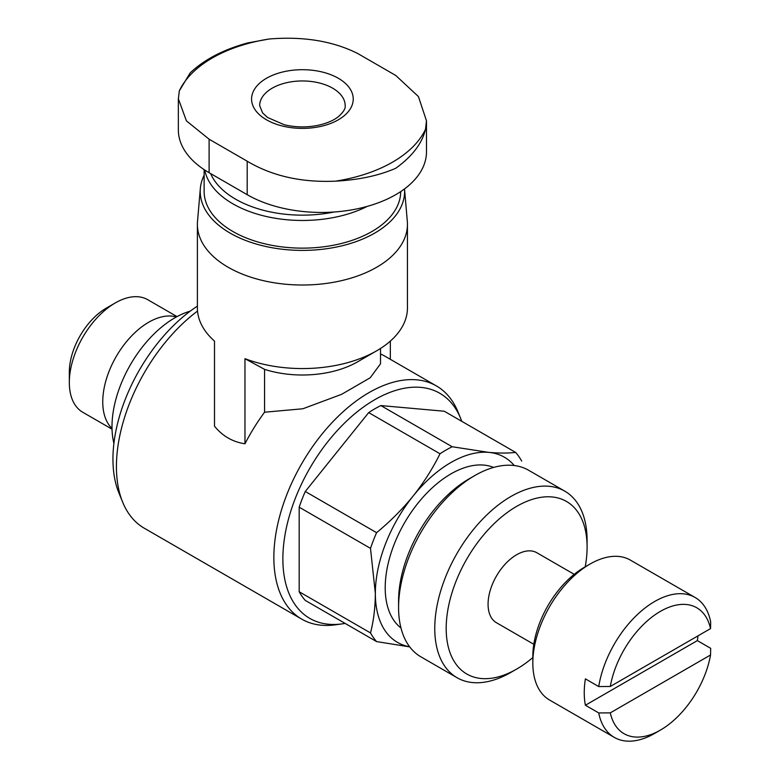 <?xml version="1.0" encoding="UTF-8"?>
<svg xmlns="http://www.w3.org/2000/svg" width="780" height="780" viewBox="0 0 780 780"><rect width="100%" height="100%" fill="white"/><g stroke="black" fill="none" stroke-linecap="round" stroke-linejoin="round"><path stroke-width="1.17" d="M610.282 686.478A72.715 41.983 -60 0 1 660.416 611.364A72.715 41.983 -60 0 1 710.541 628.602L610.282 686.478L598.728 686.556A80.788 46.644 -60 0 1 638.255 613.762A80.788 46.644 -60 0 1 695.097 597.47A80.788 46.644 -60 0 1 710.678 621.923L710.541 628.602M395.723 75.445L418.421 96.544L426.465 120.783L425.529 129.236A127.51 73.612 180 0 1 335.595 181.155C301.519 182.676 272.044 176.026 247.192 161.207L209.108 139.21L186.42 120.871L178.376 98.797L179.303 90.919A127.51 73.612 180 0 1 269.236 39C303.322 36.212 332.787 41.028 357.64 53.459L395.723 75.445M338.354 78.292A50.827 29.348 180 0 1 315.569 127.384A50.827 29.348 180 0 1 253.315 91.445A50.827 29.348 180 0 1 338.354 78.292M335.595 181.155C358.936 179.878 378.982 175.588 395.723 168.285C412.191 156.439 422.126 143.422 425.529 129.236M269.236 39L247.65 42.939C223.451 49.54 204.282 59.534 190.144 72.93L179.303 90.919M178.347 98.797L178.347 129.821A105.027 60.635 0 0 0 209.108 172.702L247.192 194.688A105.027 60.635 0 0 0 361.647 207.831A105.027 60.635 0 0 0 426.485 151.807L426.485 120.783M409.724 646.883L376.594 641.589A118.794 68.582 -60 0 1 370.5 632.921C373.62 620.938 375.238 607.786 375.346 593.443L370.5 548.369A118.794 68.582 -60 0 1 376.594 532.672C390.098 521.557 402.285 509.34 413.147 496.022C423.784 482.596 432.734 468.507 440.008 453.775A118.794 68.582 -60 0 1 452.185 446.745L488.748 452.38C499.385 453.277 508.336 453.287 515.609 452.41A118.794 68.582 -60 0 1 521.693 461.077M515.609 452.41L444.288 411.235L380.864 405.571A118.794 68.582 120 0 0 368.686 412.601L305.273 491.498A118.794 68.582 120 0 0 299.179 507.195L299.179 591.747A118.794 68.582 120 0 0 305.273 600.415L376.594 641.589M299.179 591.747L370.5 632.921M299.179 507.195L370.5 548.369M305.273 491.498L376.594 532.672M368.686 412.601L440.008 453.775M380.864 405.571L452.185 446.745M409.627 646.756A106.909 61.727 -60 0 1 375.346 593.443A106.909 61.727 -60 0 1 413.147 496.022A106.909 61.727 -60 0 1 488.748 452.38A106.909 61.727 -60 0 1 514.254 465.533M204.126 175.227A102.199 59.007 180 0 0 200.343 188.477A102.199 59.007 180 0 0 302.035 250.399A102.199 59.007 180 0 0 404.527 188.916L407.316 221.374A105.027 60.635 180 0 1 407.443 224.377L407.443 307.924A105.027 60.635 180 0 1 376.681 350.805L357.64 361.803A78.097 45.084 180 0 1 264.566 369.359L264.566 412.21L302.923 408.759L341.62 394.319L370.207 377.773L380.562 363.763M264.566 369.359L244.969 358.693L244.969 443.791A134.647 77.737 -60 0 1 264.566 412.21M376.681 350.805A105.027 60.635 180 0 1 244.969 358.693M244.969 443.791C232.732 441.958 222.573 436.098 214.5 426.202L214.5 341.094A105.027 60.635 180 0 1 197.389 307.924L197.389 224.377A105.027 60.635 180 0 1 197.516 221.374L200.343 188.477M345.101 623.405A129.987 75.046 -60 0 1 341.981 623.902L335.088 624.848A134.647 77.737 -60 0 1 301.743 619.135L144.32 528.245A134.647 77.737 -60 0 1 122.694 502.223A134.647 77.737 -60 0 1 197.525 311.054M301.743 619.135A134.647 77.737 -60 0 1 301.743 463.651A134.647 77.737 -60 0 1 436.39 385.915A134.647 77.737 -60 0 1 458.006 411.947L460.639 418.382A129.987 75.046 -60 0 1 461.77 421.327M380.513 353.974A134.647 77.737 -60 0 1 384.979 356.226L436.39 385.915M334.045 212.014A94.487 54.551 180 0 1 210.649 173.589M367.204 206.398A98.29 56.745 180 0 1 266.877 216.625A98.29 56.745 180 0 1 204.73 170.011M400.706 191.597A98.29 56.745 180 0 1 302.231 248.137A98.29 56.745 180 0 1 204.126 191.393L204.126 169.611M407.443 224.377A105.027 60.635 180 0 1 302.416 285.012A105.027 60.635 180 0 1 197.389 224.377M390.331 341.094L390.331 359.327M341.981 623.902A129.987 75.046 -60 0 1 309.787 468.302A129.987 75.046 -60 0 1 460.639 418.382M122.694 502.223L118.901 492.931A127.92 73.856 -60 0 1 197.389 306.13M113.909 443.342A88.871 51.304 -60 0 1 190.232 311.152M112.008 428.425A64.984 37.518 -60 0 1 116.21 356.538A64.984 37.518 -60 0 1 176.368 316.963M112.028 429.166L82.787 412.279A64.984 37.518 -60 0 1 69.322 382.531A64.984 37.518 -60 0 1 115.274 302.942A64.984 37.518 -60 0 1 147.771 299.725L177.011 316.612M69.322 382.531L69.322 372.138A52.26 30.176 -60 0 1 106.275 308.139L115.274 302.942M400.959 627.958A92.966 53.674 -60 0 1 404.459 522.961A92.966 53.674 -60 0 1 493.642 467.435M710.541 654.986A72.715 41.983 -60 0 1 660.416 730.1A72.715 41.983 -60 0 1 610.282 712.871L710.541 654.986L710.678 648.317L697.34 640.614A80.788 46.644 120 0 0 697.983 635.846M610.282 712.871L598.728 712.94L585.4 705.247L697.34 640.614M660.416 730.1L654.703 733.395A80.788 46.644 -60 0 1 614.308 737.402A80.788 46.644 -60 0 1 598.728 712.94M614.308 737.402L549.559 700.021A80.788 46.644 -60 0 1 532.828 663.039A80.788 46.644 -60 0 1 589.953 564.086A80.788 46.644 -60 0 1 630.347 560.089L695.097 597.47M598.728 686.556L585.4 678.863A80.788 46.644 120 0 0 585.4 705.247M532.828 663.039L532.828 656.438A72.715 41.983 -60 0 1 584.24 567.392L589.953 564.086M533.812 644.29L496.441 622.713A40.394 23.322 -60 0 1 496.441 576.069A40.394 23.322 -60 0 1 536.845 552.747L574.207 574.324M532.828 657.559A99.645 57.525 -60 0 1 516.643 669.084A99.645 57.525 -60 0 1 446.189 628.407A99.645 57.525 -60 0 1 516.643 506.376A99.645 57.525 -60 0 1 587.096 547.053A99.645 57.525 -60 0 1 585.215 566.826M510.929 672.38L516.643 669.084L510.929 672.38A107.718 62.195 -60 0 1 457.07 677.722A107.718 62.195 -60 0 1 457.07 553.332A107.718 62.195 -60 0 1 564.788 491.147A107.718 62.195 -60 0 1 587.096 540.452L587.096 547.053M457.07 677.722L420.888 656.828A107.718 62.195 -60 0 1 398.58 607.513A107.718 62.195 -60 0 1 474.747 475.585A107.718 62.195 -60 0 1 528.606 470.252L564.788 491.147M398.58 607.513L398.58 600.922A99.645 57.525 -60 0 1 469.034 478.891L474.747 475.585M332.651 88.179A42.754 24.687 180 0 1 345.169 105.632C345.657 108.595 343.298 112.349 338.091 116.893C333.655 120.344 327.483 123.045 319.576 124.985C307.72 127.618 295.942 127.53 284.232 124.742L267.481 117.439L262.577 112.885L259.662 105.632A42.754 24.687 180 0 1 286.055 82.836A42.754 24.687 180 0 1 332.651 88.179M247.192 194.688L247.192 161.207M209.108 172.702L209.108 139.21M380.513 348.475L380.513 363.763"/></g></svg>
